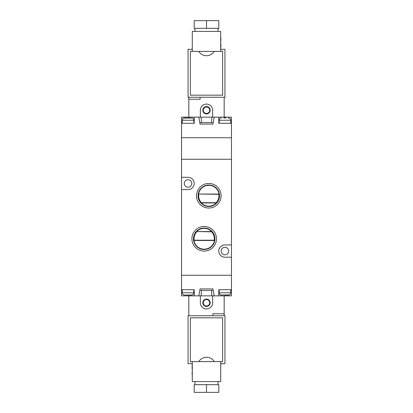 <?xml version="1.0" encoding="UTF-8"?>
<svg xmlns="http://www.w3.org/2000/svg" width="413" height="413" viewBox="0 0 413 413"><rect width="100%" height="100%" fill="white"/><g stroke="black" fill="none" stroke-linecap="round" stroke-linejoin="round"><path stroke-width="0.62" d="M206.5 104.086A6.149 6.149 0 0 0 200.351 110.235L200.351 117.147L212.649 117.147L212.649 110.235A6.149 6.149 0 0 0 206.5 104.086M206.5 106.544A3.686 3.686 0 0 1 210.186 110.235A3.686 3.686 0 0 1 206.5 113.921A3.686 3.686 0 0 1 202.814 110.235A3.686 3.686 0 0 1 206.5 106.544M206.5 113.461A3.227 3.227 0 0 0 209.727 110.235A3.227 3.227 0 0 0 206.5 107.008A3.227 3.227 0 0 0 203.273 110.235A3.227 3.227 0 0 0 206.5 113.461M224.171 97.251L224.171 117.147L218.792 117.147L218.792 123.296L231.471 123.296L231.471 137.736L181.529 137.736L181.529 159.248L231.471 159.248L181.529 159.248L181.529 189.598L188.06 189.598A6.149 6.149 0 0 0 194.208 183.449A6.149 6.149 0 0 0 188.06 177.306L181.529 177.306M194.208 117.147L181.529 117.147L181.529 123.296L194.208 123.296L194.208 117.147L198.818 117.147L200.037 124.06L212.963 124.06L214.182 117.147L218.792 117.147M200.109 97.251L200.124 99.244L188.829 99.244L188.829 117.147M188.829 99.244L188.829 97.251M200.124 99.244L200.124 97.251M188.844 97.251L188.844 99.244M230.702 123.296L230.702 120.219A2.302 2.302 0 0 0 229.143 118.041L228.198 117.917L229.132 118.092M226.092 117.917L223.784 117.917M230.702 120.219L219.179 120.219A2.302 2.302 0 0 1 220.733 118.041L221.353 117.937M183.868 118.092L192.267 118.041A2.302 2.302 0 0 1 193.821 120.219L193.821 123.296M183.857 118.041A2.302 2.302 0 0 0 182.298 120.219L182.298 123.296M219.179 120.219L219.179 123.296M186.908 117.917L184.477 117.937M192.257 118.092L189.216 117.917M231.471 123.296L231.471 117.147L224.171 117.147M181.529 123.296L181.529 137.736L231.471 137.736L231.471 244.914L224.94 244.914A6.149 6.149 0 0 0 218.792 251.063A6.149 6.149 0 0 0 224.94 257.206L231.471 257.206L231.471 244.914M199.83 122.888L201.513 122.527L201.121 117.147L198.818 117.147M214.182 117.147L211.879 117.147L211.487 122.527L201.513 122.527M213.17 122.888L211.487 122.527M182.298 289.704L182.298 292.781A2.302 2.302 0 0 0 183.857 294.959L184.802 295.083L183.868 294.908M182.298 292.781L193.821 292.781A2.302 2.302 0 0 1 192.267 294.959L184.802 295.083M229.132 294.908L220.733 294.959A2.302 2.302 0 0 1 219.179 292.781L219.179 289.704M229.143 294.959A2.302 2.302 0 0 0 230.702 292.781L230.702 289.704M193.821 292.781L193.821 289.704M226.092 295.083L228.523 295.063M181.529 189.598L181.529 275.264L231.471 275.264L231.471 289.704L218.792 289.704L218.792 295.853L214.182 295.853L212.963 288.94L200.037 288.94L198.818 295.853L194.208 295.853L194.208 289.704L181.529 289.704L181.529 275.264L231.471 275.264L231.471 257.206M181.529 289.704L181.529 295.853L194.208 295.853M231.471 289.704L231.471 295.853L218.792 295.853M213.17 290.112L211.487 290.473L211.879 295.853L214.182 295.853M198.818 295.853L201.121 295.853L201.513 290.473L211.487 290.473M199.83 290.112L201.513 290.473M189.216 295.083L191.647 295.063M220.743 294.908L221.678 295.083M208.802 208.038A12.292 12.292 0 0 1 196.511 195.741A12.292 12.292 0 0 1 208.802 183.449A12.292 12.292 0 0 1 221.1 195.741A12.292 12.292 0 0 1 208.802 208.038M208.802 185.014A10.728 10.728 0 0 0 198.075 195.741A10.728 10.728 0 0 0 208.802 206.474A10.728 10.728 0 0 0 219.535 195.741A10.728 10.728 0 0 0 208.802 185.014M204.198 251.063A12.292 12.292 0 0 1 191.9 238.771A12.292 12.292 0 0 1 204.198 226.474A12.292 12.292 0 0 1 216.489 238.771A12.292 12.292 0 0 1 204.198 251.063M204.198 228.038A10.728 10.728 0 0 0 193.465 238.771A10.728 10.728 0 0 0 204.198 249.498A10.728 10.728 0 0 0 214.925 238.771A10.728 10.728 0 0 0 204.198 228.038M198.761 194.306A10.144 10.144 0 0 0 201.43 202.711L216.18 202.711A10.144 10.144 0 0 0 218.849 194.306L198.545 194.053A10.397 10.397 0 0 1 219.066 194.053L198.545 194.053M201.43 202.711L201.322 202.964A10.397 10.397 0 0 0 216.288 202.964L216.18 202.711M196.82 231.801A10.144 10.144 0 0 0 194.151 240.206L214.239 240.206A10.144 10.144 0 0 0 211.57 231.801L196.712 231.548A10.397 10.397 0 0 1 211.678 231.548L196.712 231.548M194.151 240.206L193.934 240.459A10.397 10.397 0 0 0 214.455 240.459L193.934 240.459M224.94 247.294A3.763 3.763 0 0 0 221.172 251.063A3.763 3.763 0 0 0 224.94 254.826A3.763 3.763 0 0 0 228.704 251.063A3.763 3.763 0 0 0 224.94 247.294M188.06 179.686A3.763 3.763 0 0 0 184.296 183.449A3.763 3.763 0 0 0 188.06 187.218A3.763 3.763 0 0 0 191.828 183.449A3.763 3.763 0 0 0 188.06 179.686M201.322 202.964L216.288 202.964M220.893 44.005L220.893 47.541L220.712 44.005M220.893 38.011L220.893 40.933L220.712 38.011M221.864 49.307L220.712 49.075M192.288 49.075L191.136 49.307M218.023 31.409L218.023 28.332M194.977 31.409L194.977 28.332M220.712 51.382L220.712 31.409L192.288 31.409L192.288 51.382M198.741 51.382L214.259 51.382C210.599 57.17 202.396 57.17 198.741 51.382L190.367 51.382L190.367 95.176L222.633 95.176L222.633 51.382L214.259 51.382M192.288 44.005L192.288 47.541M192.288 38.011L192.288 40.933M206.5 28.332L194.193 28.332L194.193 20.65L218.807 20.65L218.807 28.332L206.5 28.332L206.5 20.65M192.288 49.307L188.06 49.307L188.06 97.251L224.94 97.251L224.94 49.307L220.712 49.307M192.107 368.995L192.107 365.459L192.288 368.995M192.107 374.989L192.107 372.067L192.288 374.989M191.136 363.693L192.288 363.925M220.712 363.925L221.864 363.693M194.977 381.591L194.977 384.668M218.023 381.591L218.023 384.668M192.288 361.618L192.288 381.591L220.712 381.591L220.712 361.618M214.259 361.618L198.741 361.618C202.401 355.83 210.604 355.83 214.259 361.618L222.633 361.618L222.633 317.824L190.367 317.824L190.367 361.618L198.741 361.618M220.712 368.995L220.712 365.459M220.712 374.989L220.712 372.067M206.5 384.668L218.807 384.668L218.807 392.35L194.193 392.35L194.193 384.668L206.5 384.668L206.5 392.35M220.712 363.693L224.94 363.693L224.94 315.749L188.06 315.749L188.06 363.693L192.288 363.693M206.5 308.914A6.149 6.149 0 0 0 212.649 302.765L212.649 295.853L200.351 295.853L200.351 302.765A6.149 6.149 0 0 0 206.5 308.914M206.5 306.456A3.686 3.686 0 0 1 202.814 302.765A3.686 3.686 0 0 1 206.5 299.079A3.686 3.686 0 0 1 210.186 302.765A3.686 3.686 0 0 1 206.5 306.456M206.5 299.539A3.227 3.227 0 0 0 203.273 302.765A3.227 3.227 0 0 0 206.5 305.992A3.227 3.227 0 0 0 209.727 302.765A3.227 3.227 0 0 0 206.5 299.539M212.891 315.749L212.876 313.756L224.171 313.756L224.171 295.853M224.171 313.756L224.171 315.749M188.829 315.749L188.829 295.853M212.876 313.756L212.876 315.749M224.156 315.749L224.156 313.756M193.821 120.219L182.298 120.219M224.94 118.041L224.94 117.147M188.06 118.041L188.06 117.147M219.179 292.781L230.702 292.781M188.06 294.959L188.06 295.853M224.94 294.959L224.94 295.853"/></g></svg>
